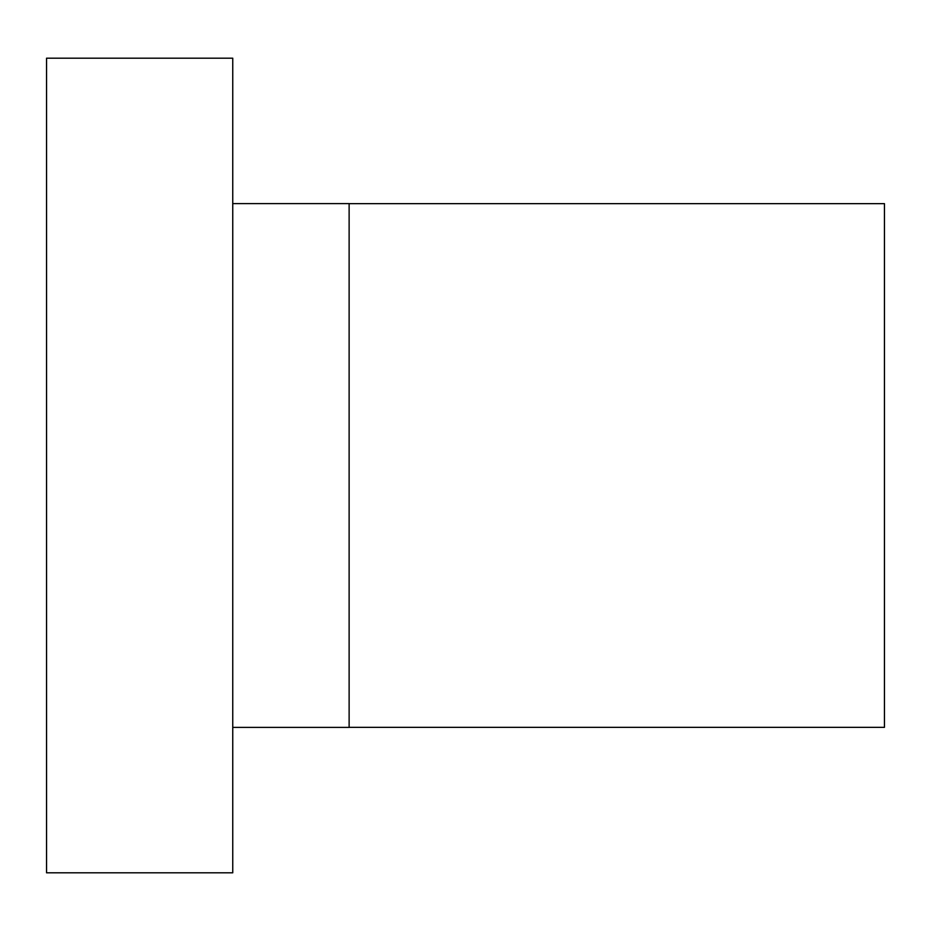 <?xml version="1.0" encoding="UTF-8"?>
<svg xmlns="http://www.w3.org/2000/svg" width="931" height="931" viewBox="0 0 931 931"><rect width="100%" height="100%" fill="white"/><g stroke="black" fill="none" stroke-linecap="round" stroke-linejoin="round"><path stroke-width="1.4" d="M232.75 465.5L232.75 58.188L46.55 58.188L46.55 872.812L232.75 872.812L232.75 465.5M232.75 727.402L349.125 727.402L349.125 203.598L232.75 203.598M349.125 727.344L884.45 727.344L884.45 203.656L349.125 203.656"/></g></svg>
